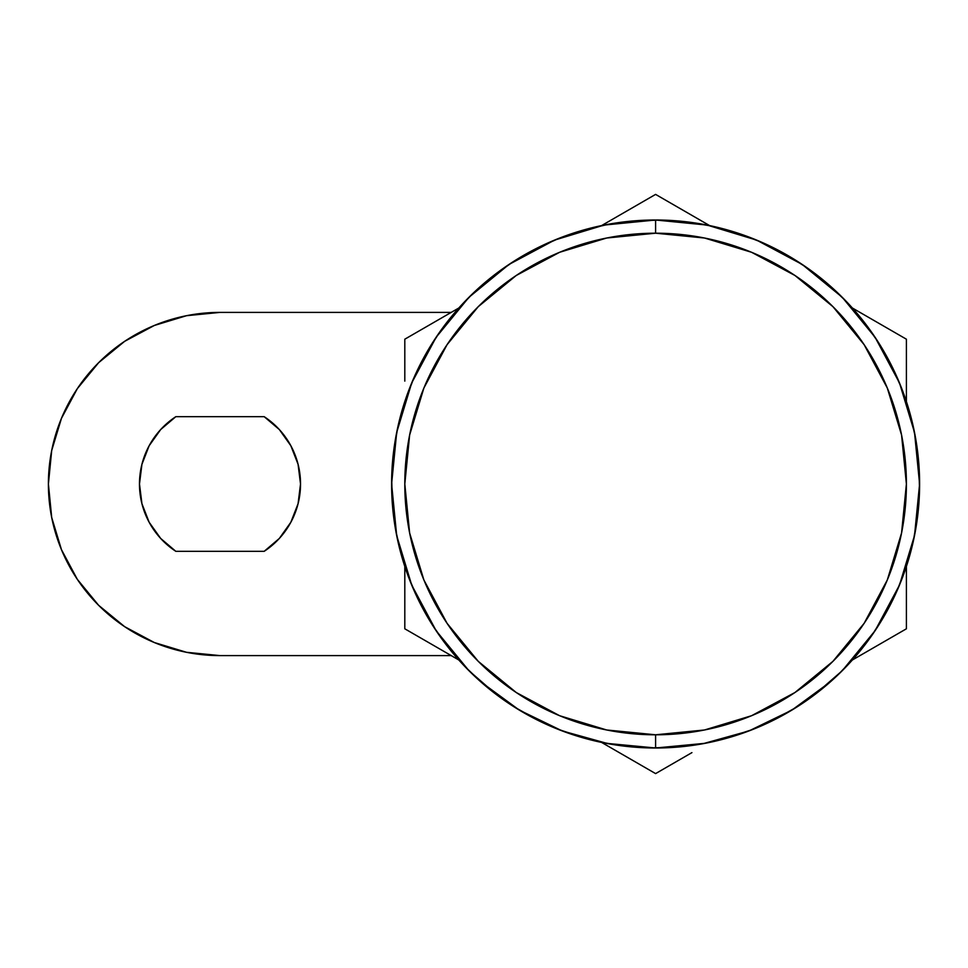 <?xml version="1.0" encoding="UTF-8"?>
<svg xmlns="http://www.w3.org/2000/svg" width="968" height="968" viewBox="0 0 968 968"><rect width="100%" height="100%" fill="white"/><g stroke="black" fill="none" stroke-linecap="round" stroke-linejoin="round"><path stroke-width="1.45" d="M830.217 682.004L791.8 710.161L748.942 730.949L703.046 743.702L655.602 747.998A263.998 263.998 0 0 1 391.604 484A263.998 263.998 0 0 1 655.602 220.002A263.998 263.998 0 0 1 919.6 484A263.998 263.998 0 0 1 655.602 747.998L655.602 734.797A250.797 250.797 0 0 1 404.805 484A250.797 250.797 0 0 1 655.602 233.203L655.602 220.002A263.998 263.998 0 0 0 391.604 484A263.998 263.998 0 0 0 655.602 747.998L705.164 743.303L655.687 747.998M721.269 739.709L752.983 729.376L721.269 739.709M771.012 721.438L797.366 706.713L771.012 721.438M875.157 630.591L899.502 585.023L914.53 535.51L899.502 585.023L875.108 630.676L842.281 670.679L814.608 694.746L842.281 670.679L875.06 630.749M919.6 483.915L914.53 432.49L899.502 382.977L914.53 432.49L919.6 484L914.53 535.51L919.6 484.085M802.194 264.445L756.625 240.1L707.1 225.072L756.625 240.1L802.266 264.494L842.281 297.321L875.108 337.324L899.502 382.977L875.157 337.409M802.266 264.494L842.281 297.321L802.339 264.542M703.046 743.702L655.602 747.998A263.998 263.998 0 0 0 919.6 484A263.998 263.998 0 0 0 655.602 220.002L707.1 225.072L655.687 220.002M654.828 747.998L606.029 743.303L655.602 747.998L655.602 734.797A250.797 250.797 0 0 0 906.399 484A250.797 250.797 0 0 0 655.602 233.203L606.67 238.019L559.625 252.285L516.259 275.469L478.252 306.662L447.071 344.668L423.887 388.023L409.621 435.068L404.805 484L409.621 532.932L423.887 579.977L447.071 623.332L478.252 661.338L516.259 692.531L559.625 715.715L606.67 729.981L655.602 734.797L704.535 729.981L751.579 715.715L794.934 692.531L832.94 661.338L864.134 623.332L887.305 579.977L901.583 532.932L906.399 484L901.583 435.068L887.305 388.023L864.134 344.668L832.94 306.662L794.934 275.469L751.579 252.285L704.535 238.019L655.602 233.203L655.602 220.002L604.092 225.072L554.567 240.1L508.999 264.445M655.517 220.002L604.092 225.072L554.567 240.1L508.926 264.494L468.923 297.321L436.144 337.251M468.923 297.321L508.853 264.542L468.923 297.321L436.096 337.324L411.69 382.977L396.674 432.49L391.604 483.915M436.048 337.409L411.69 382.977L396.674 432.49L391.604 484L396.674 535.51L411.69 585.023L436.048 630.591M391.604 484.085L396.674 535.51L411.69 585.023L436.096 630.676L468.923 670.679L496.596 694.746L468.923 670.679L436.144 630.749L468.923 670.679L496.596 694.746M513.839 706.713L540.18 721.438L513.839 706.713M558.209 729.376L589.923 739.709L558.209 729.376M842.281 297.321L875.06 337.251M875.108 630.676L842.281 670.679M562.263 730.949L608.158 743.702L655.602 747.998L608.158 743.702L562.263 730.949L519.405 710.161L480.975 682.004M149.145 522.248L160.676 538.45L175.825 551.324A80.525 80.525 0 0 1 139.477 484L141.933 503.723L149.145 522.248L160.676 538.45L175.825 551.324L264.179 551.324L279.328 538.45L290.848 522.248L298.071 503.723L300.516 484L298.071 464.277L290.848 445.752L279.328 429.55L264.179 416.676L175.825 416.676L160.676 429.55L149.145 445.752L141.933 464.277L139.477 484L141.933 503.723M51.691 517.481L48.4 484A171.602 171.602 0 0 0 220.002 655.602L451.221 655.602L220.002 655.602L186.522 652.299L154.335 642.534L124.666 626.683L98.663 605.339L77.319 579.336L61.468 549.667L51.691 517.481L48.4 484A171.602 171.602 0 0 1 220.002 312.398L451.221 312.398L220.002 312.398L186.522 315.701L154.335 325.466L186.522 315.701M51.691 450.519L48.4 484L51.691 450.519L61.468 418.333L77.319 388.664L98.663 362.661L124.666 341.317L154.335 325.466M98.663 362.661L124.666 341.317M186.522 652.299L154.335 642.534M77.319 579.336L61.468 549.667M279.328 538.45L290.848 522.248M298.071 503.723L300.516 484L298.071 464.277M290.848 445.752L279.328 429.55L264.179 416.676L175.825 416.676A80.525 80.525 0 0 0 139.477 484L141.933 464.277M160.676 429.55L149.145 445.752M264.179 416.676A80.525 80.525 0 0 1 264.179 551.324L175.825 551.324M536.635 248.316L560.303 237.801L536.635 248.316M584.902 229.646L610.167 223.935L584.902 229.646M891.274 365.033L901.801 388.712L891.274 365.033M909.956 413.3L915.668 438.564L909.956 413.3M774.569 719.684L750.89 730.199L774.569 719.684M726.303 738.354L701.026 744.065L726.303 738.354M419.918 602.967L409.404 579.288L419.918 602.967M401.236 554.7L395.537 529.436L401.236 554.7M885.454 613.869L871.611 635.77M855.7 656.207L837.852 674.999M818.262 691.938L797.087 706.882M675.325 747.26L649.419 747.925M623.586 746.05L599.567 741.984M573.068 734.772L552.014 726.835M525.733 713.852L508.103 702.95M483.383 684.098L464.604 666.25M447.664 646.66L432.72 625.497M392.33 503.723L391.677 477.817M393.54 451.983L397.945 426.452M404.83 401.466L414.123 377.29M425.751 354.131L439.581 332.23M455.504 311.793L473.34 293.002M492.942 276.062L514.105 261.118M635.879 220.74L661.785 220.075M687.619 221.95L713.15 226.343M738.124 233.227L762.312 242.532M785.471 254.148L807.372 267.991M827.809 283.902L846.601 301.75M863.541 321.34L878.484 342.503M918.862 464.277L919.527 490.183M917.652 516.017L913.247 541.548M906.375 566.534L897.07 590.71M691.926 752.62L655.602 773.601L601.588 742.42L655.602 773.601L691.926 752.62L655.602 773.601L601.6 742.42M458.808 659.982L404.805 628.801L404.805 566.437L404.805 628.801L458.796 659.97M869.845 649.903L906.399 628.801L906.399 586.753L906.399 628.801L852.397 659.982L906.399 628.801L906.399 566.449M906.399 401.563L906.399 339.199L870.075 318.23L906.399 339.199L906.399 401.551M655.602 194.399L709.605 225.58L655.602 194.399L619.266 215.38L655.602 194.399L692.156 215.501M852.397 308.018L870.075 318.23L852.397 308.03M404.805 339.199L458.796 308.018L404.805 339.199L404.805 381.126L404.805 339.199M601.6 225.58L619.266 215.38L601.6 225.58M404.805 586.753L404.805 566.449"/></g></svg>
